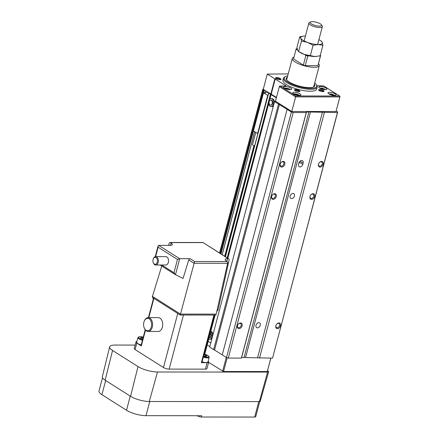 <?xml version="1.0" encoding="UTF-8"?>
<svg xmlns="http://www.w3.org/2000/svg" width="439" height="439" viewBox="0 0 439 439"><rect width="100%" height="100%" fill="white"/><g stroke="black" fill="none" stroke-linecap="round" stroke-linejoin="round"><path stroke-width="0.66" d="M271.576 196.54A3.073 2.173 122.3 0 0 273.173 199.388A3.073 2.173 122.3 0 0 276.268 196.546A3.073 2.173 122.3 0 0 274.677 193.703A3.073 2.173 122.3 0 0 271.576 196.54M275.319 196.282A2.376 1.679 -57.7 0 1 272.235 198.285A2.376 1.679 -57.7 0 1 271.692 196.277A2.376 1.679 -57.7 0 1 274.776 194.274A2.376 1.679 -57.7 0 1 275.319 196.282M309.967 196.573A3.073 2.173 122.3 0 0 311.564 199.416A3.073 2.173 122.3 0 0 314.659 196.573A3.073 2.173 122.3 0 0 313.067 193.731A3.073 2.173 122.3 0 0 309.967 196.573M313.709 196.31A2.376 1.679 -57.7 0 1 310.625 198.313A2.376 1.679 -57.7 0 1 310.082 196.31A2.376 1.679 -57.7 0 1 313.166 194.301A2.376 1.679 -57.7 0 1 313.709 196.31M318.505 164.263A3.073 2.173 122.3 0 0 320.102 167.105A3.073 2.173 122.3 0 0 323.197 164.263A3.073 2.173 122.3 0 0 321.6 161.42A3.073 2.173 122.3 0 0 318.505 164.263M322.248 163.999A2.376 1.679 -57.7 0 1 319.164 166.002A2.376 1.679 -57.7 0 1 318.621 163.999A2.376 1.679 -57.7 0 1 321.705 161.991A2.376 1.679 -57.7 0 1 322.248 163.999M280.115 164.23A3.073 2.173 122.3 0 0 281.712 167.078A3.073 2.173 122.3 0 0 284.807 164.235A3.073 2.173 122.3 0 0 283.21 161.393A3.073 2.173 122.3 0 0 280.115 164.23M283.857 163.972A2.376 1.679 -57.7 0 1 280.773 165.975A2.376 1.679 -57.7 0 1 280.23 163.966A2.376 1.679 -57.7 0 1 283.314 161.964A2.376 1.679 -57.7 0 1 283.857 163.972M275.824 325.815A3.073 2.173 122.3 0 0 277.415 328.657A3.073 2.173 122.3 0 0 280.516 325.815A3.073 2.173 122.3 0 0 278.919 322.972A3.073 2.173 122.3 0 0 275.824 325.815M279.561 325.551A2.376 1.679 -57.7 0 1 276.482 327.554A2.376 1.679 -57.7 0 1 275.939 325.551A2.376 1.679 -57.7 0 1 279.017 323.548A2.376 1.679 -57.7 0 1 279.561 325.551M237.433 325.782A3.073 2.173 122.3 0 0 239.025 328.63A3.073 2.173 122.3 0 0 242.125 325.787A3.073 2.173 122.3 0 0 240.528 322.945A3.073 2.173 122.3 0 0 237.433 325.782M241.17 325.524A2.376 1.679 -57.7 0 1 238.092 327.527A2.376 1.679 -57.7 0 1 237.548 325.519A2.376 1.679 -57.7 0 1 240.632 323.516A2.376 1.679 -57.7 0 1 241.17 325.524M213.019 334.447A3.978 2.568 -90 0 0 211.477 331.582A3.978 2.568 -90 0 0 210.808 331.313M270.078 104.954A2.513 1.624 90 0 1 269.102 102.144A2.513 1.624 90 0 1 270.693 100.114A2.513 1.624 90 0 1 271.307 100.301A2.513 1.624 90 0 1 272.284 103.11A2.513 1.624 90 0 1 270.693 105.14A2.513 1.624 90 0 1 270.078 104.954M270.907 100.136A2.513 1.624 90 0 1 271.121 100.114A2.513 1.624 90 0 1 271.736 100.301A2.513 1.624 90 0 1 272.712 103.11A2.513 1.624 90 0 1 271.115 105.14A2.513 1.624 90 0 1 270.901 105.119M270.144 106.309A3.978 2.568 90 0 1 268.597 101.859A3.978 2.568 90 0 1 271.121 98.649A3.978 2.568 90 0 1 272.092 98.945A3.978 2.568 90 0 1 273.64 103.395A3.978 2.568 90 0 1 271.115 106.606A3.978 2.568 90 0 1 270.144 106.309M274.485 101.815A3.978 2.568 -90 0 0 272.943 98.945A3.978 2.568 -90 0 0 271.977 98.649L271.121 98.649M256.003 325.272A2.793 1.975 122.3 0 0 256.645 327.631A2.793 1.975 122.3 0 0 260.272 325.272A2.793 1.975 122.3 0 0 259.63 322.912A2.793 1.975 122.3 0 0 256.003 325.272M290.152 196.03A2.793 1.975 122.3 0 0 290.794 198.39A2.793 1.975 122.3 0 0 294.415 196.03A2.793 1.975 122.3 0 0 293.779 193.67A2.793 1.975 122.3 0 0 290.152 196.03M299.617 161.612L299.447 162.254A2.793 1.975 -57.7 0 1 298.69 163.714M303.124 163.078A2.793 1.975 122.3 0 0 302.487 160.712A2.793 1.975 122.3 0 0 298.86 163.072L298.52 164.367A2.793 1.975 122.3 0 0 299.157 166.727A2.793 1.975 122.3 0 0 302.784 164.367L303.124 163.078L300.078 161.146M271.115 106.606L271.971 106.606A3.978 2.568 -90 0 0 273.398 105.936M210.72 331.643A3.978 2.568 90 0 1 212.163 336.109A3.978 2.568 90 0 1 209.65 339.243A3.978 2.568 90 0 1 208.777 339.007M209.65 339.243L210.506 339.243A3.978 2.568 -90 0 0 211.933 338.573M210.363 333.003A2.513 1.624 90 0 1 211.236 335.83A2.513 1.624 90 0 1 209.65 337.778A2.513 1.624 90 0 1 209.436 337.756M210.276 333.344A2.513 1.624 90 0 1 210.753 336.126A2.513 1.624 90 0 1 209.227 337.778A2.513 1.624 90 0 1 209.101 337.767M288.204 73.911L267.285 74.081L286.118 85.94L279.478 86.126L275.478 101.184L274.726 101.179L274.551 101.574L209.672 347.134L222.282 354.783M208.163 341.322L210.769 342.974M274.551 101.574L291.381 112.033L293.186 112.532L306.252 112.543L306.482 112.016L308.919 112.016A1.394 0.401 14.8 0 1 310.444 112.022L245.566 357.582L272.564 358.125L337.734 111.907L336.192 110.935M245.566 357.582A1.394 0.401 14.8 0 0 244.04 357.576L241.604 357.576L241.373 358.103L228.307 358.092L226.502 357.593L222.249 354.899L287.128 109.338M310.444 112.022L337.443 112.565L337.734 111.907M263.307 89.144L263.175 89.144A1.048 0.302 14.8 0 0 262.785 89.271A1.048 0.302 14.8 0 0 262.999 89.54L264.503 90.121M269.003 92.969L268.668 93.128L270.764 94.39L269.354 99.741M276.356 97.859L270.764 94.39M337.443 112.565L272.564 358.125M324.377 112.56L259.498 358.12M322.478 112.027L257.6 357.587M308.919 112.016L244.04 357.576M306.482 112.016L241.604 357.576M306.252 112.543L241.373 358.103M293.186 112.532L228.307 358.092M291.381 112.033L226.502 357.593M279.462 104.345L214.583 349.905M278.513 104.081L213.628 349.642M207.219 344.906L209.82 346.558M208.613 362.384L223.566 371.52L267.291 371.553L270.885 358.125M267.291 371.553L270.836 358.125M223.566 371.52L227.193 357.785M222.617 371.257L226.266 357.445M102.512 377.743L99.005 391.023A14.311 4.132 14.8 0 0 101.908 394.672L126.514 410.251A14.311 4.132 14.8 0 0 145.989 415.678L201.71 415.717L201.369 417.012L254.686 417.05A2.793 0.807 14.8 0 0 255.717 416.704L259.718 401.575M197.632 415.717L197.566 415.952A2.793 0.807 14.8 0 0 201.369 417.012M197.566 415.952L197.193 415.717M135.157 345.076L114.952 345.059A14.311 4.132 14.8 0 0 109.657 346.837A14.311 4.132 14.8 0 0 112.571 350.465L138.005 366.576A14.311 4.132 14.8 0 0 157.486 371.998L267.592 372.08A2.793 0.807 14.8 0 0 268.619 371.74A2.793 0.807 14.8 0 0 268.053 371.026L267.56 370.708M109.657 346.837L102.347 376.706A13.752 3.967 14.8 0 0 105.146 380.19L130.581 396.302A13.752 3.967 14.8 0 0 149.298 401.509L259.4 401.592A2.233 0.642 14.8 0 0 260.223 401.323L268.619 371.74M284.439 88.047A4.187 1.207 14.8 0 0 288.818 89.529A4.187 1.207 14.8 0 0 291.688 89.122A4.187 1.207 14.8 0 0 290.837 88.052A4.187 1.207 14.8 0 0 286.464 86.576A4.187 1.207 14.8 0 0 283.589 86.982A4.187 1.207 14.8 0 0 284.439 88.047M328.806 93.886A4.187 1.207 14.8 0 0 333.179 95.362A4.187 1.207 14.8 0 0 336.054 94.956A4.187 1.207 14.8 0 0 335.204 93.891A4.187 1.207 14.8 0 0 330.83 92.409A4.187 1.207 14.8 0 0 327.955 92.816A4.187 1.207 14.8 0 0 328.806 93.886M293.614 93.858A4.187 1.207 14.8 0 0 297.988 95.334A4.187 1.207 14.8 0 0 300.863 94.928A4.187 1.207 14.8 0 0 300.013 93.864A4.187 1.207 14.8 0 0 295.639 92.382A4.187 1.207 14.8 0 0 292.764 92.788A4.187 1.207 14.8 0 0 293.614 93.858M319.63 88.074A4.187 1.207 14.8 0 0 324.009 89.551A4.187 1.207 14.8 0 0 326.879 89.144A4.187 1.207 14.8 0 0 326.029 88.08A4.187 1.207 14.8 0 0 321.655 86.598A4.187 1.207 14.8 0 0 318.78 87.004A4.187 1.207 14.8 0 0 319.63 88.074M287.682 75.898A16.753 4.834 14.8 0 0 285.427 76.556L284.626 76.973A17.45 5.038 14.8 0 0 283.451 78.235L282.941 80.172A17.45 5.038 14.8 0 0 286.486 84.623A17.45 5.038 14.8 0 0 304.715 90.78A17.45 5.038 14.8 0 0 316.689 89.09L317.199 87.152A17.45 5.038 14.8 0 0 316.804 85.473L316.316 84.716A16.753 4.834 14.8 0 0 314.681 83.026M283.451 78.235A17.45 5.038 14.8 0 0 286.996 82.68A17.45 5.038 14.8 0 0 305.226 88.843A17.45 5.038 14.8 0 0 317.199 87.152M285.427 76.556A16.753 4.834 14.8 0 0 287.699 82.038A16.753 4.834 14.8 0 0 307.519 88.234A16.753 4.834 14.8 0 0 316.316 84.716M313.495 86.993A14.311 4.132 14.8 0 0 314.231 86.088A14.311 4.132 14.8 0 0 314.126 85.122M287.342 77.171A14.728 4.253 14.8 0 0 286.59 79.695A14.728 4.253 14.8 0 0 289.246 82.038A14.728 4.253 14.8 0 0 302.498 86.867A14.728 4.253 14.8 0 0 313.748 86.873A14.728 4.253 14.8 0 0 314.34 84.304M323.378 91.652A2.261 0.653 14.8 0 0 322.912 91.103A2.261 0.653 14.8 0 0 320.602 90.313A2.261 0.653 14.8 0 0 319.01 90.494M319.18 90.615A2.793 0.807 14.8 0 0 321.694 91.531A2.793 0.807 14.8 0 0 323.828 91.531A2.793 0.807 14.8 0 0 323.45 90.615A2.793 0.807 14.8 0 0 320.146 89.583A2.793 0.807 14.8 0 0 318.676 90.171A2.793 0.807 14.8 0 0 319.18 90.615M299.25 91.63A2.261 0.653 14.8 0 0 298.783 91.087A2.261 0.653 14.8 0 0 296.473 90.297A2.261 0.653 14.8 0 0 294.876 90.478M295.052 90.593A2.793 0.807 14.8 0 0 297.565 91.51A2.793 0.807 14.8 0 0 299.694 91.51A2.793 0.807 14.8 0 0 299.316 90.599A2.793 0.807 14.8 0 0 296.012 89.567A2.793 0.807 14.8 0 0 294.547 90.154A2.793 0.807 14.8 0 0 295.052 90.593M280.378 79.678A2.261 0.653 14.8 0 0 279.912 79.135A2.261 0.653 14.8 0 0 277.602 78.345A2.261 0.653 14.8 0 0 276.01 78.526M276.18 78.647A2.793 0.807 14.8 0 0 278.694 79.558A2.793 0.807 14.8 0 0 280.828 79.563A2.793 0.807 14.8 0 0 280.444 78.647A2.793 0.807 14.8 0 0 277.146 77.615A2.793 0.807 14.8 0 0 275.676 78.202A2.793 0.807 14.8 0 0 276.18 78.647M287.128 77.988A14.311 4.132 14.8 0 0 286.557 78.779A14.311 4.132 14.8 0 0 286.755 79.925M280.038 85.934L295.886 95.971L339.605 96.004L323.762 85.967L316.931 85.687M279.336 86.582L295.595 96.882L339.852 96.915L335.994 111.517L339.967 96.651L339.605 96.004M295.886 95.971L291.737 111.484L335.994 111.517M332.29 95.197L332.394 94.797L330.457 94.418M333.316 95.384L332.394 94.797M297.099 95.17L297.203 94.775L295.266 94.39M298.125 95.356L297.203 94.775M323.115 89.386L323.219 88.991L321.288 88.607M324.141 89.572L323.219 88.991M287.924 89.364L288.028 88.963L286.096 88.579M288.95 89.545L288.028 88.963M275.478 101.184L291.737 111.484M276.466 97.431L263.257 89.331L267.285 74.081M275.264 78.861L271.231 94.111M274.836 78.861L270.803 94.111M339.852 96.915L339.995 96.459M161.766 266.023L152.432 296.369A1.394 0.988 122.3 0 0 152.734 297.62L180.215 315.026L215.329 315.048A1.394 0.9 -90 0 0 216.18 314.115L227.643 263.29A1.394 0.9 -90 0 0 227.133 261.54L226.447 261.101A6.283 1.811 14.8 0 1 225.169 259.498A6.283 1.811 14.8 0 1 227.49 258.73L228.373 258.73A1.394 0.988 -57.7 0 1 228.779 258.84A1.394 0.988 -57.7 0 1 229.114 259.954L218.123 309.714A1.394 0.988 -57.7 0 1 218.106 309.78A1.394 0.988 -57.7 0 1 216.871 311.059M153.249 262.681L153.403 263.054A4.187 2.705 -90 0 0 155.686 265.008L165.816 265.013A4.187 2.705 -90 0 0 168.324 262.407A4.187 2.705 -90 0 0 165.821 256.634L155.691 256.628A4.187 2.705 -90 0 0 153.409 258.576L153.255 258.95A3.49 2.255 -90 0 0 153.068 259.498A3.49 2.255 -90 0 0 153.249 262.681A3.49 2.255 -90 0 0 155.351 264.294A3.49 2.255 -90 0 0 157.239 262.138A3.49 2.255 -90 0 0 156.191 257.715A3.49 2.255 -90 0 0 153.255 258.95M155.686 265.008A4.187 2.705 -90 0 0 158.188 262.401A4.187 2.705 -90 0 0 155.691 256.628M144.206 327.862L144.36 328.235A6.909 4.461 -90 0 0 148.124 331.45L158.259 331.461A6.909 4.461 -90 0 0 162.392 327.165A6.909 4.461 -90 0 0 158.27 317.638L148.135 317.627A6.909 4.461 -90 0 0 144.365 320.843L144.212 321.216A6.212 4.011 -90 0 0 143.888 322.188A6.212 4.011 -90 0 0 144.206 327.862A6.212 4.011 -90 0 0 147.948 330.732A6.212 4.011 -90 0 0 151.312 326.89A6.212 4.011 -90 0 0 149.441 319.016A6.212 4.011 -90 0 0 144.212 321.216M148.124 331.45A6.909 4.461 -90 0 0 152.262 327.154A6.909 4.461 -90 0 0 148.135 317.627M142.445 340.241A4.884 1.41 -165.2 0 1 137.917 337.591A4.884 1.41 -165.2 0 1 138.241 337.234L138.883 336.9A4.33 1.251 -165.2 0 1 140.189 336.686A4.33 1.251 -165.2 0 1 143.262 337.157M141.215 344.895A4.884 1.41 -165.2 0 1 136.688 342.239L137.917 337.591M142.626 339.572A4.33 1.251 -165.2 0 1 138.883 336.9M204.091 354.125A4.33 1.251 -165.2 0 1 208.673 356.216A4.33 1.251 -165.2 0 1 207.175 357.165A4.33 1.251 -165.2 0 1 203.466 356.495M208.673 356.216L209.068 356.819A4.884 1.41 -165.2 0 1 209.178 357.291A4.884 1.41 -165.2 0 1 207.373 357.889A4.884 1.41 -165.2 0 1 203.29 357.17M209.178 357.291L207.949 361.945A4.884 1.41 -165.2 0 1 206.143 362.543A4.884 1.41 -165.2 0 1 202.061 361.824M141.106 338.271L141.331 337.404L140.453 337.86L142.785 338.952M143.103 337.756L141.331 337.404M203.619 355.925L206.034 356.441L206.912 355.985L205.468 355.069L203.926 354.767M205.15 356.265L205.468 355.069M155.636 256.628L158.128 247.201L158.073 245.977L158.698 245.385L179.716 258.692L177.477 259.454L173.959 272.767L175.496 274.671L179.716 258.692L190.136 258.697L194.581 261.512L227.133 261.54M160.164 265.008L175.123 274.479M168.56 245.39L169.202 243.277A1.394 0.9 90 0 1 170.019 242.476A1.394 0.9 90 0 1 170.359 242.58L171.051 243.019A6.283 1.811 14.8 0 1 172.324 244.616A6.283 1.811 14.8 0 1 170.003 245.39L158.698 245.385M153.057 297.823L152.909 298.377L153.743 298.904L148.799 317.627M214.265 315.619L201.885 362.493A1.394 0.401 14.8 0 1 201.369 362.663L213.798 315.619L214.863 315.619L215.011 315.048M201.369 362.663L207.126 362.669A4.187 1.207 14.8 0 0 208.673 362.153A4.187 1.207 14.8 0 0 208.119 361.292M145.21 329.771L141.034 345.592A1.394 0.401 14.8 0 0 141.314 345.948L136.814 343.1L135.102 349.559L163.462 367.52A4.187 1.207 14.8 0 0 169.163 369.106L205.419 369.133A4.187 1.207 14.8 0 0 206.967 368.617L208.673 362.153M136.869 341.553A4.187 1.207 14.8 0 0 135.964 342.03A4.187 1.207 14.8 0 0 136.814 343.1M135.964 342.03L134.252 348.495A4.187 1.207 14.8 0 0 135.102 349.559M170.019 242.476L202.977 242.504L228.373 258.73M180.281 314.922L194.581 261.512M175.496 274.671L183.052 278.452L188.748 259.921A1.394 0.988 -57.7 0 1 190.136 258.697M293.976 57.141A13.96 4.028 14.8 0 0 292.292 58.447A13.96 4.028 14.8 0 0 295.129 62.003A13.96 4.028 14.8 0 0 309.709 66.937A13.96 4.028 14.8 0 0 319.29 65.581A13.96 4.028 14.8 0 0 318.473 63.611M320.377 23.893A5.91 1.707 14.8 0 0 315.059 21.95A5.91 1.707 14.8 0 0 310.549 21.95A5.91 1.707 14.8 0 0 311.35 23.882A5.91 1.707 14.8 0 0 318.341 26.071A5.91 1.707 14.8 0 0 321.441 24.831A5.91 1.707 14.8 0 0 320.377 23.893M310.549 21.95L309.319 22.592A6.98 2.014 14.8 0 0 308.853 23.097A6.98 2.014 14.8 0 0 310.269 24.875A6.98 2.014 14.8 0 0 317.562 27.339A6.98 2.014 14.8 0 0 322.352 26.664A6.98 2.014 14.8 0 0 322.193 25.989L321.441 24.831M297.181 48.674L296.303 48.669L296.073 49.195L297.615 50.178M304.37 54.452L305.912 55.429L307.816 55.962L309.786 55.962M319.482 55.967L320.399 55.967L320.629 55.44L320.294 55.232M320.629 55.44L318.066 65.137L320.399 55.967M307.816 55.962L305.253 65.652L317.836 65.663M305.912 55.429L303.354 65.126L305.253 65.652M296.073 49.195L293.51 58.892L303.354 65.126M321.183 41.052L322.253 42.418L322.928 45.277L318.198 44.526L313.078 45.266L307.476 42.407A11.167 3.221 -165.2 0 1 302.998 40.295A11.167 3.221 -165.2 0 1 300.803 38.182L299.733 36.816L296.951 47.346L297.626 50.2L298.696 51.566L304.298 54.425A11.167 3.221 -165.2 0 1 299.579 52.159L298.597 51.5L301.478 41.041L300.803 38.182A11.167 3.221 -165.2 0 1 303.821 36.108A11.167 3.221 -165.2 0 1 304.853 36.075A11.167 3.221 -165.2 0 1 305.418 36.086M318.917 39.653A11.167 3.221 -165.2 0 1 320.3 40.465A11.167 3.221 -165.2 0 1 322.253 42.418A11.167 3.221 -165.2 0 1 318.198 44.526A11.167 3.221 -165.2 0 1 307.476 42.407L301.478 41.041M316.343 56.488A11.167 3.221 -165.2 0 1 316.058 56.51A11.167 3.221 -165.2 0 1 315.021 56.543A11.167 3.221 -165.2 0 1 304.298 54.425L315.021 56.543L320.146 55.802L322.928 45.277M299.733 36.816L303.536 36.13M313.078 45.266L310.296 55.797M254.631 145.836A2.305 0.664 -165.2 0 1 253.012 145.183A2.305 0.664 -165.2 0 1 252.54 144.596L255.761 132.408M257.869 133.577L253.435 130.937L263.51 92.81L265.425 92.81L265.024 92.558M265.052 92.47L268.213 92.47M267.944 95.45L263.51 92.81M267.675 95.45L257.605 133.577M299.447 162.254L302.784 164.367M271.093 94.528L269.875 99.148M268.657 103.758L227.836 258.247M268.553 102.77L227.528 258.05M270.44 94.248L227.215 257.852M268.668 93.128L225.443 256.727M254.516 145.803L225.24 256.601M253.951 145.622L224.719 256.272M265.469 90.736L264.92 92.81L265.463 90.73M254.647 131.705L222.161 254.653L254.636 131.7M264.24 90.121L263.526 92.81M253.451 130.948L220.965 253.896M263.669 89.962L220.444 253.561M262.999 89.54L219.774 253.138M254.686 417.05L258.774 401.592M145.989 415.678L149.732 401.509M126.514 410.251L130.251 396.093M101.908 394.672L105.651 380.514M259.4 401.592L267.592 372.08M149.298 401.509L157.486 371.998M130.581 396.302L138.005 366.576M105.146 380.19L112.571 350.465M290.3 89.633A3.419 0.988 14.8 0 0 289.91 89.342A3.419 0.988 14.8 0 0 284.543 88.113M334.666 95.472A3.419 0.988 14.8 0 0 334.277 95.181A3.419 0.988 14.8 0 0 328.91 93.946M299.475 95.444A3.419 0.988 14.8 0 0 299.085 95.153A3.419 0.988 14.8 0 0 293.718 93.924M325.491 89.66A3.419 0.988 14.8 0 0 325.101 89.369A3.419 0.988 14.8 0 0 319.735 88.14M171.051 243.019L170.425 245.379M227.49 258.73L226.804 261.326M214.484 315.619L204.3 354.169M145.496 330.123L141.314 345.948M183.447 315.026L169.163 369.106M207.126 362.669L205.419 369.133M177.74 313.457L163.462 367.52M170.359 242.58L202.911 242.602M152.432 296.369L180.407 314.088L216.18 314.115M188.748 259.921L194.027 263.263L227.643 263.29M158.128 247.201L177.477 259.454M161.711 265.008L173.959 272.767M160.169 265.008L174.952 274.37M270.693 100.114L271.121 100.114M270.693 105.14L271.115 105.14M209.227 337.778L209.65 337.778M268.586 93.024L225.35 256.667M265.502 90.752L264.958 92.81M254.68 131.722L222.194 254.669M262.785 89.271L219.533 252.985M284.472 88.069L287.545 88.371L290.388 89.627M328.838 93.902L331.911 94.204L334.748 95.466M293.647 93.875L296.72 94.176L299.557 95.439M319.663 88.096L322.736 88.393L325.579 89.655M155.241 256.689L158.073 245.977M215.105 315.048L204.744 354.273M153.42 298.701L148.42 317.627M202.977 242.504L228.779 258.84M286.667 79.744L292.292 58.447M304.134 40.948L308.853 23.097M317.633 44.515L322.352 26.664M313.66 86.878L319.29 65.581M320.3 40.465L321.282 41.118"/></g></svg>
